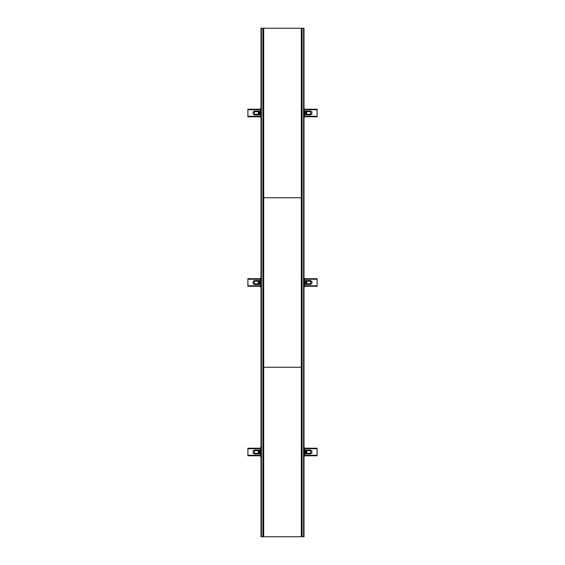 <?xml version="1.0" encoding="UTF-8"?>
<svg xmlns="http://www.w3.org/2000/svg" width="565" height="565" viewBox="0 0 565 565"><rect width="100%" height="100%" fill="white"/><g stroke="black" fill="none" stroke-linecap="round" stroke-linejoin="round"><path stroke-width="0.85" d="M263.7 536.75L301.3 536.75L301.3 367.25L263.7 367.25L263.7 536.75L261.002 536.75L261.002 28.25L261.404 28.25L261.404 536.75M263.7 28.25L301.3 28.25L301.3 197.75L263.7 197.75L301.3 197.75L301.3 367.25L263.7 367.25L263.7 28.25L261.404 28.25M262.909 536.75L262.909 28.25M261.235 28.25L261.235 536.75M261.32 28.25L261.32 536.75M301.3 28.25L303.998 28.25L303.998 536.75L303.596 536.75L303.596 28.25M301.3 536.75L303.596 536.75M302.091 28.25L302.091 536.75M303.765 536.75L303.765 28.25M303.68 536.75L303.68 28.25M263.544 536.75L263.544 28.25M262.93 536.75L262.93 28.25M301.456 28.25L301.456 536.75M302.07 28.25L302.07 536.75M260.345 450.693L259.229 450.693L259.229 451.195A0.876 0.876 0 0 1 259.229 452.805M260.345 456.238L260.345 447.763L261.002 447.763L261.002 456.238L260.345 456.238M253.148 450.693L259.229 450.708L259.229 450.037L254.349 450.037L254.349 453.292L253.148 453.3L253.148 450.693M259.229 451.117L258.431 452.494A0.685 0.685 0 0 0 258.911 452.685L259.229 453.3L260.345 453.3M259.229 453.292L254.349 453.292L254.349 453.956L259.229 453.956L259.229 453.3M258.452 451.244L258.911 451.117A0.876 0.876 0 0 0 258.452 451.244L258.431 452.494M260.345 448.222L247.887 448.229L247.894 455.291L260.345 455.284M247.887 448.723L260.345 448.716M258.996 451.308A0.692 0.692 0 0 1 258.996 452.685M258.572 452.544A0.636 0.636 0 0 1 258.367 451.668A0.636 0.636 0 0 1 259.243 451.456A0.636 0.636 0 0 1 259.448 452.332A0.636 0.636 0 0 1 258.572 452.544M247.894 455.291L247.894 455.786L260.345 455.778M247.887 448.652L260.345 448.645M260.345 455.355L247.894 455.362M260.345 281.193L259.229 281.193L259.229 281.695A0.876 0.876 0 0 1 259.229 283.305M260.345 286.738L260.345 278.263L261.002 278.263L261.002 286.738L260.345 286.738M253.148 281.193L259.229 281.208L259.229 280.537L254.349 280.537L254.349 283.792L253.148 283.8L253.148 281.193M259.229 281.617L258.431 282.994A0.685 0.685 0 0 0 258.911 283.185L259.229 283.8L260.345 283.8M259.229 283.792L254.349 283.792L254.349 284.456L259.229 284.456L259.229 283.8M258.452 281.744L258.911 281.617A0.876 0.876 0 0 0 258.452 281.744L258.431 282.994M260.345 111.693L259.222 111.693L259.222 112.195A0.876 0.876 0 0 1 259.229 113.805M260.345 117.238L260.345 108.763L261.002 108.763L261.002 117.238L260.345 117.238M253.148 111.693L259.229 111.708L259.229 111.037L254.349 111.037L254.349 114.292L253.148 114.3L253.148 111.693M259.229 112.117L258.431 113.494A0.685 0.685 0 0 0 258.911 113.685L259.222 114.3L260.345 114.3M259.229 114.292L254.349 114.292L254.349 114.956L259.229 114.956L259.229 114.3M258.452 112.244L258.904 112.117A0.876 0.876 0 0 0 258.452 112.244L258.431 113.494M260.345 278.722L247.887 278.729L247.894 285.791L260.345 285.784M247.887 279.223L260.345 279.216M258.996 281.808A0.692 0.692 0 0 1 258.996 283.185M258.572 283.044A0.636 0.636 0 0 1 258.367 282.168A0.636 0.636 0 0 1 259.243 281.956A0.636 0.636 0 0 1 259.448 282.832A0.636 0.636 0 0 1 258.572 283.044M247.894 285.791L247.894 286.286L260.345 286.278M247.887 279.152L260.345 279.145M260.345 285.855L247.894 285.862M260.345 109.222L247.887 109.229L247.894 116.291L260.345 116.284M247.887 109.723L260.345 109.716M258.996 112.308A0.692 0.692 0 0 1 258.996 113.685M258.572 113.544A0.636 0.636 0 0 1 258.367 112.668A0.636 0.636 0 0 1 259.243 112.456A0.636 0.636 0 0 1 259.448 113.332A0.636 0.636 0 0 1 258.572 113.544M247.894 116.291L247.894 116.786L260.345 116.778M247.887 109.652L260.345 109.645M260.345 116.355L247.894 116.362M304.655 453.3L305.771 453.3L305.771 452.805A0.876 0.876 0 0 1 305.771 451.195M304.655 447.763L304.655 456.238L303.998 456.238L303.998 447.763L304.655 447.763M311.852 453.3L305.771 453.292L305.771 453.956L310.651 453.956L310.651 450.708L311.852 450.693L311.852 453.3M305.771 452.876L306.569 451.506A0.685 0.685 0 0 0 306.089 451.308L305.771 450.693L304.655 450.693M305.771 450.708L310.651 450.708L310.651 450.037L305.771 450.037L305.771 450.693M306.548 452.756L306.089 452.876A0.876 0.876 0 0 0 306.548 452.756L306.569 451.506M304.655 455.778L317.106 455.786L317.113 448.723L304.655 448.716M317.106 455.291L304.655 455.284M306.004 452.685A0.692 0.692 0 0 1 306.004 451.308M306.428 451.456A0.636 0.636 0 0 1 306.633 452.332A0.636 0.636 0 0 1 305.757 452.544A0.636 0.636 0 0 1 305.552 451.668A0.636 0.636 0 0 1 306.428 451.456M317.113 448.723L317.113 448.229L304.655 448.222M317.106 455.362L304.655 455.355M304.655 448.645L317.113 448.652M304.655 283.8L305.771 283.8L305.771 283.305A0.876 0.876 0 0 1 305.771 281.695M304.655 278.263L304.655 286.738L303.998 286.738L303.998 278.263L304.655 278.263M311.852 283.8L305.771 283.792L305.771 284.456L310.651 284.456L310.651 281.208L311.852 281.193L311.852 283.8M305.771 283.376L306.569 282.006A0.685 0.685 0 0 0 306.089 281.808L305.771 281.193L304.655 281.193M305.771 281.208L310.651 281.208L310.651 280.537L305.771 280.537L305.771 281.193M306.548 283.256L306.089 283.376A0.876 0.876 0 0 0 306.548 283.256L306.569 282.006M304.655 114.3L305.778 114.3L305.778 113.805A0.876 0.876 0 0 1 305.778 112.195M304.655 108.763L304.655 117.238L303.998 117.238L303.998 108.763L304.655 108.763M311.852 114.3L305.771 114.292L305.771 114.956L310.651 114.956L310.651 111.708L311.852 111.693L311.852 114.3M305.771 113.876L306.569 112.506A0.685 0.685 0 0 0 306.089 112.308L305.778 111.693L304.655 111.693M305.771 111.708L310.651 111.708L310.651 111.037L305.771 111.037L305.771 111.693M306.548 113.756L306.096 113.876A0.876 0.876 0 0 0 306.548 113.756L306.569 112.506M304.655 286.278L317.106 286.286L317.113 279.223L304.655 279.216M317.106 285.791L304.655 285.784M306.004 283.185A0.692 0.692 0 0 1 306.004 281.808M306.428 281.956A0.636 0.636 0 0 1 306.633 282.832A0.636 0.636 0 0 1 305.757 283.044A0.636 0.636 0 0 1 305.552 282.168A0.636 0.636 0 0 1 306.428 281.956M317.113 279.223L317.113 278.729L304.655 278.722M317.106 285.862L304.655 285.855M304.655 279.145L317.113 279.152M304.655 116.778L317.106 116.786L317.113 109.723L304.655 109.716M317.106 116.291L304.655 116.284M306.004 113.685A0.692 0.692 0 0 1 306.004 112.308M306.428 112.456A0.636 0.636 0 0 1 306.633 113.332A0.636 0.636 0 0 1 305.757 113.544A0.636 0.636 0 0 1 305.552 112.668A0.636 0.636 0 0 1 306.428 112.456M317.113 109.723L317.113 109.229L304.655 109.222M317.106 116.362L304.655 116.355M304.655 109.645L317.113 109.652"/></g></svg>
